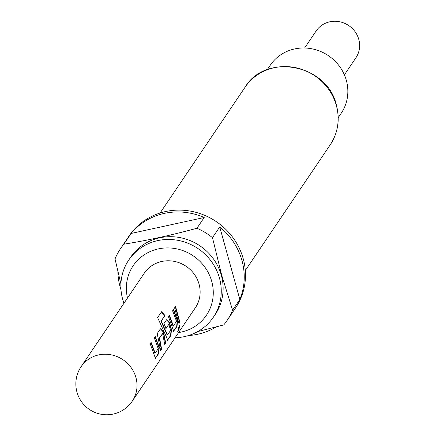 <?xml version="1.0" encoding="UTF-8"?>
<svg xmlns="http://www.w3.org/2000/svg" width="436" height="436" viewBox="0 0 436 436"><rect width="100%" height="100%" fill="white"/><g stroke="black" fill="none" stroke-linecap="round" stroke-linejoin="round"><path stroke-width="0.65" d="M178.945 325.496C179.452 326.401 179.038 328.363 177.708 331.387L178.03 331.502C177.883 330.646 178.302 328.662 179.283 325.545C179.785 326.471 179.365 328.455 178.03 331.502L177.915 331.611M344.391 74.856L355.918 57.781A23.985 22.677 -146 0 0 355.024 31.632A23.985 22.677 -146 0 0 329.785 21.8A23.985 22.677 -146 0 0 316.165 30.929L304.633 48.004M178.607 332.548A44.205 41.791 -146 0 0 211.716 281.334A44.205 41.791 -146 0 0 159.08 248.738A44.205 41.791 -146 0 0 127.497 298.022M123.971 303.238A51.056 48.271 34 0 1 122.658 299.178A51.056 48.271 34 0 1 128.751 260.047A51.056 48.271 34 0 1 178.558 240.459A51.056 48.271 34 0 1 219.461 278.064A51.056 48.271 34 0 1 213.373 317.201A51.056 48.271 34 0 1 175.087 337.764M128.751 260.047L130.626 257.267A51.056 48.271 34 0 1 180.433 237.685A51.056 48.271 34 0 1 221.335 275.29A51.056 48.271 34 0 1 215.248 314.427L213.373 317.201M212.485 237.669L221.684 275.187L232.59 310.176L239.838 299.445A64.25 60.746 -146 0 0 241.969 260.532A64.25 60.746 -146 0 0 219.733 226.938L212.485 237.669A64.25 60.746 34 0 0 196.952 228.241L204.201 217.51A64.25 60.746 -146 0 0 131.111 233.451L123.862 244.182C146.987 240.552 171.348 235.238 196.952 228.241M120.908 283.901L115.028 258.924A64.25 60.746 34 0 1 120.565 248.591A64.25 60.746 34 0 1 123.862 244.182M120.565 248.591L129.067 236.007A64.25 60.746 34 0 1 191.742 211.362A64.25 60.746 34 0 1 243.217 258.684A64.25 60.746 34 0 1 235.554 307.93L227.052 320.515A64.25 60.746 34 0 1 223.761 324.918L197.786 331.545M117.894 271.519A64.25 60.746 -146 0 0 120.151 287.101A64.25 60.746 -146 0 0 121.017 289.967M338.227 117.649L341.23 113.207A42.832 40.494 -146 0 0 346.342 80.377A42.832 40.494 -146 0 0 312.023 48.827A42.832 40.494 -146 0 0 270.238 65.258L267.241 69.7M155.053 336.772L158.933 347.557L158.399 353.492L155.118 358.354L155.456 358.37L150.229 343.922L151.167 342.533L155.183 353.155L158.214 348.669L154.322 337.862L155.26 336.472L159.265 347.525L158.737 353.514L155.227 358.397M155.063 352.915L154.851 353.193L155.063 352.915M160.475 328.749L163.495 331.752L165.707 343.197L164.77 344.587L162.623 333.551L159.587 338.036L161.614 349.258L160.677 350.648L157.194 333.605L160.475 328.749M166.492 319.839L169.277 322.842L171.119 329.512L170.585 335.453L167.304 340.309L167.642 340.331L166.421 336.93L157.609 317.572L161.549 311.74L165.004 315.517L161.298 321.005L167.473 334.962L170.503 330.477L168.999 324.602L168.814 324.379L166.149 328.324L163.882 323.703L166.568 319.724L169.588 322.733L171.452 329.48L170.923 335.475L167.413 340.353M167.353 334.723L167.141 335.001L167.353 334.723M173.332 309.707L177.212 320.493L176.678 326.433L173.397 331.289L173.735 331.311L168.509 316.858L169.446 315.468L173.463 326.095L176.498 321.179L172.602 310.797L173.539 309.407L177.545 320.46L177.016 326.45L173.506 331.333M173.343 325.856L173.13 326.128L173.343 325.856M179.894 322.193L178.956 323.583L174.602 307.838L175.539 306.448L179.894 322.193L178.956 323.065M81.134 366.66L144.256 273.214A30.842 29.158 34 0 1 161.767 261.469A30.842 29.158 34 0 1 194.216 274.113A30.842 29.158 34 0 1 195.366 307.734L132.25 401.185A30.842 29.158 34 0 0 131.094 367.564A30.842 29.158 34 0 0 98.65 354.92A30.842 29.158 34 0 0 81.134 366.66A30.842 30.842 0 0 0 89.429 409.48A30.842 30.842 0 0 0 132.25 401.185M232.59 310.176A64.25 60.746 34 0 1 227.052 320.515M188.499 335.546A64.25 60.746 -146 0 0 216.267 326.907M239.838 299.445L219.733 226.938M204.201 217.51L131.111 233.451M175.332 306.748L179.556 322.177M176.678 326.433L177.016 326.45M177.212 320.493L177.545 320.46M169.157 315.626L173.01 325.894L173.452 326.095M161.325 311.974L164.743 315.708L161.031 321.196L161.173 321.555L161.44 321.365M170.585 335.453L170.923 335.475M171.119 329.512L171.452 329.48M169.277 322.842L169.588 322.733M165.838 328.428L168.814 324.379M161.173 321.555L167.141 335.001M160.399 328.864L163.184 331.861L163.495 331.752M162.623 333.551L159.276 338.14L161.276 349.241L161.614 349.258M161.276 349.241L160.677 350.13M159.331 338.549L159.647 338.445M159.276 338.14L159.587 338.036M163.184 331.861L165.369 343.181L165.707 343.197M165.369 343.181L164.77 344.069M158.399 353.492L158.737 353.514M158.933 347.557L159.265 347.525M150.878 342.691L154.851 353.193M336.336 105.436A51.399 48.598 -146 0 0 295.161 67.58A51.399 48.598 -146 0 0 245.016 87.293C265.54 52.522 327.354 64.196 336.418 105.125C340.124 119.535 338.053 132.767 330.205 144.834A51.399 48.598 -146 0 0 336.336 105.436M160.116 212.997L245.016 87.293M245.305 270.533L330.205 144.834M167.462 334.962L167.13 335.001M155.172 353.16L154.84 353.193"/></g></svg>
